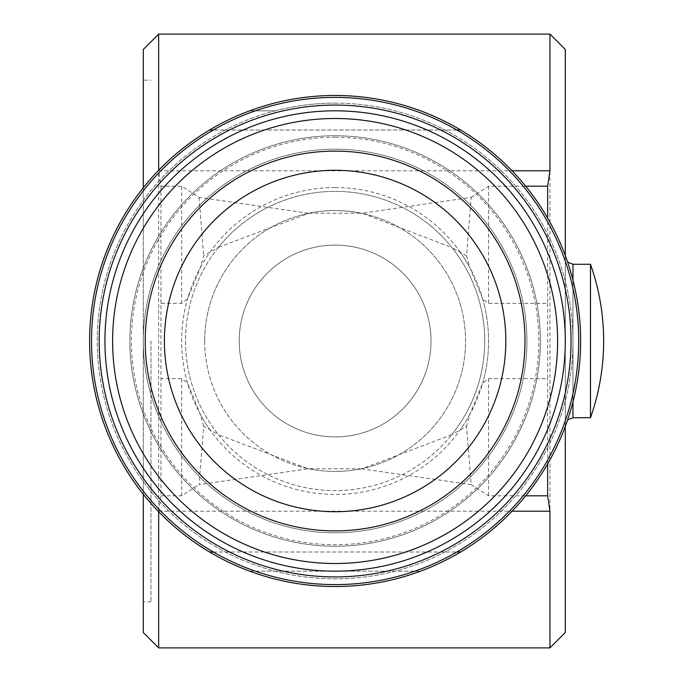 <?xml version="1.0" encoding="UTF-8"?>
<svg xmlns="http://www.w3.org/2000/svg" width="682" height="682" viewBox="0 0 682 682"><rect width="100%" height="100%" fill="white"/><g stroke="black" fill="none" stroke-linecap="round" stroke-linejoin="round"><path stroke-width="0.51" stroke-dasharray="3.41 2.56" d="M204.685 341A130.433 130.433 0 0 0 335.118 471.433A130.433 130.433 0 0 1 222.153 275.784A130.433 130.433 0 0 1 448.074 275.784A130.433 130.433 0 0 1 335.118 471.433A130.433 130.433 0 0 0 465.55 341A130.433 130.433 0 0 0 335.118 210.567A130.433 130.433 0 0 0 204.685 341M150.978 341L150.978 601.865L150.978 341M308.153 468.773L308.912 468.773A130.433 130.433 0 0 0 361.315 468.773L471.177 484.638L466.548 426.224L451.731 434.724A149.614 149.614 0 0 0 384.793 199.877A149.614 149.614 0 0 0 185.504 341A149.614 149.614 0 0 0 451.731 434.724A149.614 149.614 0 0 1 218.496 434.724L203.679 426.224L199.059 484.638L308.153 468.773L218.496 434.724M452.055 434.323A149.614 149.614 0 0 0 452.055 247.677L466.548 255.776L471.177 197.362L362.074 213.227L452.055 247.677M158.65 511.705L160.952 495.814L160.952 303.345L181.668 303.345L187.541 298.929L200.372 267.583L203.679 255.776L218.496 247.276A149.614 149.614 0 0 1 451.731 247.276M218.172 247.677A149.614 149.614 0 0 0 218.172 434.323M218.496 247.276L308.912 213.227A130.433 130.433 0 0 1 361.315 213.227L362.074 213.227M451.731 434.724L362.074 468.773M275.187 110.825A237.847 237.847 0 0 1 572.965 341A237.847 237.847 0 0 1 275.187 571.175A237.847 237.847 0 0 1 275.187 110.825L249.68 110.825A245.52 245.52 0 0 1 580.638 341A245.52 245.52 0 0 1 420.555 571.175L249.68 571.175A245.52 245.52 0 0 0 420.555 571.175L249.68 571.175A245.52 245.52 0 0 1 249.68 110.825L275.187 110.825M308.153 213.227L199.059 197.362L181.668 186.186L160.952 186.186L158.65 170.807L512.08 170.807M199.059 197.362L203.679 255.776M158.65 170.295L158.65 170.807M143.305 187.746L143.305 494.254M143.305 632.555L143.305 49.445M158.65 647.9L158.65 34.1M160.952 186.186L160.952 303.345M471.177 484.638L488.568 495.814L525.669 495.814M160.952 495.814L181.668 495.814L199.059 484.638M361.315 468.773L308.912 468.773M565.293 256.603L565.293 425.398L565.293 256.603L567.612 262.101M203.679 426.224L200.372 414.417L187.541 383.071L181.668 378.655L160.952 378.655M466.548 255.776L469.864 267.583L482.686 298.929L488.568 303.345L547.646 303.345L547.646 218.07M547.646 303.345L547.646 378.655L488.568 378.655L482.686 383.071L469.864 414.417L466.548 426.224M471.177 197.362L488.568 186.186L525.669 186.186M308.912 213.227L361.315 213.227M143.305 80.135L143.305 601.865L143.305 80.135L150.978 80.135M549.948 34.1L549.948 647.9M565.293 255.562L565.293 426.438M565.293 632.555L565.293 49.445M547.646 463.931L547.646 378.655M590.484 264.275L590.484 417.725M239.212 341A95.906 95.906 0 0 0 383.071 424.059A95.906 95.906 0 0 0 383.071 257.941A95.906 95.906 0 0 0 239.212 341A95.906 95.906 0 0 1 335.118 245.094A95.906 95.906 0 0 1 431.024 341A95.906 95.906 0 0 1 335.118 436.906A95.906 95.906 0 0 1 239.212 341M335.118 187.55A153.45 153.45 0 0 1 468.005 417.725A153.45 153.45 0 0 1 202.222 417.725A153.45 153.45 0 0 1 335.118 187.55M335.118 103.153A237.847 237.847 0 0 1 541.099 459.924A237.847 237.847 0 0 1 129.128 459.924A237.847 237.847 0 0 1 335.118 103.153M335.118 137.287A203.713 203.713 0 0 1 511.534 442.857A203.713 203.713 0 0 1 158.693 442.857A203.713 203.713 0 0 1 335.118 137.287M143.305 341A191.812 191.812 0 0 0 431.024 507.118A191.812 191.812 0 0 0 431.024 174.882A191.812 191.812 0 0 0 143.305 341A191.812 191.812 0 0 1 335.118 149.188A191.812 191.812 0 0 1 526.93 341A191.812 191.812 0 0 1 335.118 532.812A191.812 191.812 0 0 1 143.305 341M460.657 130.006A245.52 245.52 0 0 1 460.657 551.994L209.57 551.994A245.52 245.52 0 0 1 209.57 130.006L460.657 130.006A245.52 245.52 0 0 1 460.657 551.994M335.118 97.398A243.602 243.602 0 0 0 91.516 341A243.602 243.602 0 0 0 335.118 584.602A243.602 243.602 0 0 0 578.72 341A243.602 243.602 0 0 0 335.118 97.398A243.602 243.602 0 0 1 578.72 341A243.602 243.602 0 0 1 335.118 584.602A243.602 243.602 0 0 1 91.516 341A243.602 243.602 0 0 1 335.118 97.398A243.602 243.602 0 0 1 578.72 341A243.602 243.602 0 0 1 335.118 584.602A243.602 243.602 0 0 1 91.516 341A243.602 243.602 0 0 1 335.118 97.398M335.118 110.825A230.175 230.175 0 0 0 135.778 456.088A230.175 230.175 0 0 0 534.449 456.088A230.175 230.175 0 0 0 335.118 110.825A230.175 230.175 0 0 1 565.293 341A230.175 230.175 0 0 1 335.118 571.175A230.175 230.175 0 0 1 104.943 341A230.175 230.175 0 0 1 335.118 110.825A230.175 230.175 0 0 0 135.778 456.088A230.175 230.175 0 0 0 534.449 456.088A230.175 230.175 0 0 0 335.118 110.825M99.188 341A235.929 235.929 0 0 0 335.118 576.929A235.929 235.929 0 0 0 571.047 341A235.929 235.929 0 0 0 335.118 105.071A235.929 235.929 0 0 0 99.188 341M571.047 341A235.929 235.929 0 0 1 217.149 545.319A235.929 235.929 0 0 1 217.149 136.681A235.929 235.929 0 0 1 571.047 341A235.929 235.929 0 0 1 217.149 545.319A235.929 235.929 0 0 1 217.149 136.681A235.929 235.929 0 0 1 571.047 341M335.118 151.106A189.894 189.894 0 0 0 170.662 435.943A189.894 189.894 0 0 0 499.565 435.943A189.894 189.894 0 0 0 335.118 151.106M456.863 130.006L213.364 130.006M209.57 551.994A245.52 245.52 0 0 1 209.57 130.006M213.364 551.994L456.863 551.994M129.878 341A205.239 205.239 0 0 0 437.733 518.746A205.239 205.239 0 0 0 437.733 163.254A205.239 205.239 0 0 0 129.878 341A205.239 205.239 0 0 1 335.118 135.761A205.239 205.239 0 0 1 540.357 341A205.239 205.239 0 0 1 335.118 546.239A205.239 205.239 0 0 1 129.878 341M181.668 303.345L181.668 186.186M158.65 511.193L512.08 511.193M572.965 280.097L572.965 401.903M572.965 417.725L572.965 264.275M210.005 429.856A153.45 153.45 0 0 1 200.372 414.417M460.222 252.144A153.45 153.45 0 0 1 469.864 267.583M482.686 298.929A153.45 153.45 0 0 1 482.686 383.071M469.864 414.417A153.45 153.45 0 0 1 460.222 429.856M187.541 383.071A153.45 153.45 0 0 1 187.541 298.929M200.372 267.583A153.45 153.45 0 0 1 210.005 252.144M488.568 186.186L488.568 303.345M488.568 378.655L488.568 495.814M181.668 495.814L181.668 378.655M567.612 419.899L565.293 425.398M150.978 601.865L143.305 601.865"/><path stroke-width="1.02" d="M143.305 187.746L143.305 49.445L158.65 34.1L158.65 170.295M143.305 494.254L143.305 632.555L158.65 647.9L158.65 511.705M525.669 495.814L547.646 495.814L549.948 511.193L549.948 647.9L158.65 647.9M572.965 401.903L572.965 417.725L590.484 417.725L590.484 264.275L572.965 264.275L567.612 262.101M512.08 170.807L549.948 170.807L547.646 186.186L525.669 186.186M547.646 218.07L547.646 186.186M549.948 170.807L549.948 34.1L158.65 34.1M549.948 34.1L565.293 49.445L565.293 255.562M565.293 426.438L565.293 632.555L549.948 647.9M547.646 495.814L547.646 463.931M213.364 130.006L209.57 130.006A245.52 245.52 0 0 1 460.657 130.006L456.863 130.006M456.863 551.994L460.657 551.994A245.52 245.52 0 0 1 209.57 551.994L213.364 551.994M335.118 97.398A243.602 243.602 0 0 0 91.516 341A243.602 243.602 0 0 0 335.118 584.602A243.602 243.602 0 0 0 578.72 341A243.602 243.602 0 0 0 335.118 97.398M335.118 105.071A235.929 235.929 0 0 0 99.188 341A235.929 235.929 0 0 0 335.118 576.929A235.929 235.929 0 0 0 571.047 341A235.929 235.929 0 0 0 335.118 105.071M335.118 110.825A230.175 230.175 0 0 1 534.449 456.088A230.175 230.175 0 0 1 135.778 456.088A230.175 230.175 0 0 1 335.118 110.825A230.175 230.175 0 0 1 534.449 456.088A230.175 230.175 0 0 1 135.778 456.088A230.175 230.175 0 0 1 335.118 110.825M335.118 151.106A189.894 189.894 0 0 1 499.565 435.943A189.894 189.894 0 0 1 170.662 435.951A189.894 189.894 0 0 1 335.118 151.106A189.894 189.894 0 0 1 499.565 435.943A189.894 189.894 0 0 1 170.662 435.951A189.894 189.894 0 0 1 335.118 151.106M209.57 130.006A245.52 245.52 0 0 0 209.57 551.994M460.657 551.994A245.52 245.52 0 0 0 460.657 130.006M335.118 170.287A170.713 170.713 0 0 0 187.269 426.352A170.713 170.713 0 0 0 482.958 426.361A170.713 170.713 0 0 0 335.118 170.287M512.08 511.193L549.948 511.193M572.965 264.275L572.965 280.097M335.118 118.498A222.502 222.502 0 0 1 527.808 452.251A222.502 222.502 0 0 1 142.419 452.251A222.502 222.502 0 0 1 335.118 118.498M572.965 417.725L567.612 419.899M590.484 417.725A230.175 230.175 0 0 0 590.484 264.275"/></g></svg>
